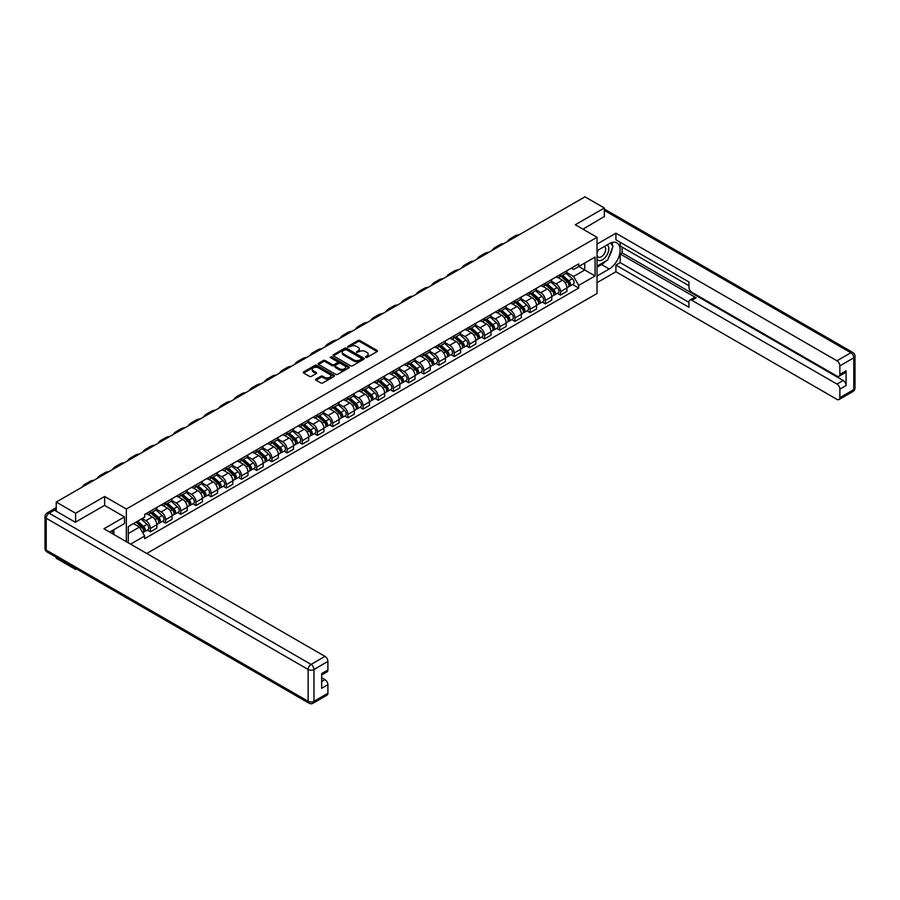 <?xml version="1.0" encoding="UTF-8"?>
<svg xmlns="http://www.w3.org/2000/svg" width="900" height="900" viewBox="0 0 900 900"><rect width="100%" height="100%" fill="white"/><g stroke="black" fill="none" stroke-linecap="round" stroke-linejoin="round"><path stroke-width="1.35" d="M365.614 357.435L366.941 357.435L377.1 351.574A1.35 0.776 0 0 0 377.494 351.022A1.35 0.776 0 0 0 377.1 350.471L359.899 340.537A1.35 0.776 0 0 0 357.986 340.537L347.827 346.399L347.827 347.175L350.483 346.421A4.32 2.498 0 0 1 356.603 346.421L358.031 347.243A4.32 2.498 0 0 1 359.303 349.009A4.32 2.498 0 0 1 358.031 350.775L356.715 352.305L359.37 351.551A4.32 2.498 0 0 1 365.49 351.551L366.919 352.373A4.32 2.498 0 0 1 368.19 354.139A4.32 2.498 0 0 1 366.919 355.905L365.614 357.435L365.614 356.67M316.024 379.058A1.35 0.776 0 0 0 315.63 379.609A1.35 0.776 0 0 0 316.024 380.16L320.85 382.95A1.35 0.776 0 0 0 322.762 382.95L334.046 376.436A1.35 0.776 0 0 0 334.44 375.885A1.35 0.776 0 0 0 334.046 375.334L316.845 365.4A1.35 0.776 0 0 0 314.933 365.4L303.649 371.914A1.35 0.776 0 0 0 303.255 372.465A1.35 0.776 0 0 0 303.649 373.016L309.488 376.38A1.35 0.776 0 0 0 311.389 376.38L316.215 373.59A1.35 0.776 0 0 0 316.62 373.039A1.35 0.776 0 0 0 316.215 372.488L313.324 370.822A3.611 2.093 0 0 1 312.266 369.349A3.611 2.093 0 0 1 314.505 367.414A3.611 2.093 0 0 1 318.442 367.864L329.771 374.411A3.611 2.093 0 0 1 330.829 375.885A3.611 2.093 0 0 1 328.59 377.809A3.611 2.093 0 0 1 324.652 377.359L322.762 376.267A1.35 0.776 0 0 0 320.85 376.267L316.024 379.058L316.024 380.16M126.349 509.04L104.636 496.496L75.611 513.248L56.239 502.065L584.955 196.819L604.327 208.001L575.314 224.752L597.026 237.285L126.349 509.04L126.349 541.699M350.584 365.782A1.35 0.776 0 0 0 352.496 365.782L363.769 359.269A1.35 0.776 0 0 0 364.162 358.718A1.35 0.776 0 0 0 363.769 358.166L346.567 348.233A1.35 0.776 0 0 0 344.655 348.233L333.371 354.746A1.35 0.776 0 0 0 332.978 355.298A1.35 0.776 0 0 0 333.371 355.849L350.584 365.782M330.457 357.649L331.414 357.772L331.414 356.647L348.907 366.75A1.35 0.776 0 0 1 349.301 367.301A1.35 0.776 0 0 1 348.907 367.853L337.624 374.366A1.35 0.776 0 0 1 335.723 374.366L318.51 364.433L318.51 363.33A1.35 0.776 0 0 0 318.116 363.881A1.35 0.776 0 0 0 318.51 364.433M318.51 363.33L323.336 360.54A1.35 0.776 0 0 1 325.249 360.54L332.224 364.567A1.35 0.776 0 0 0 334.136 364.567L337.343 362.723A1.35 0.776 0 0 0 337.736 362.171A1.35 0.776 0 0 0 337.343 361.62L330.075 357.424L331.414 356.647M75.611 568.451L75.611 569.464L56.239 558.281L56.239 557.257M146.745 553.477L597.026 293.501L597.026 237.285M75.611 569.464L76.5 568.957M75.611 513.248L75.611 522.079M56.239 502.065L56.239 511.234M52.223 510.019A2.756 1.586 -120 0 0 51.84 510.131A2.756 1.586 -120 0 0 51.547 510.401M604.327 216.833L604.327 208.001M560.509 274.387A6.334 3.656 60 0 1 559.204 277.234L565.627 273.521A6.334 3.656 -120 0 0 566.944 270.686M551.396 281.216L556.031 283.894A6.334 3.656 60 0 1 560.509 291.656L566.944 287.944A6.334 3.656 -120 0 0 562.466 280.181L557.865 277.526M566.944 287.944L566.944 291.375L560.509 295.076L557.438 293.299M559.204 277.234A6.334 3.656 60 0 1 556.087 276.952M560.509 291.656L560.509 295.076M545.321 283.162A6.334 3.656 60 0 1 544.016 286.009L550.44 282.296A6.334 3.656 -120 0 0 551.745 279.45M542.239 302.074L545.321 303.851L551.756 300.139L551.756 296.707A6.334 3.656 -120 0 0 547.267 288.956L542.678 286.301M544.016 286.009A6.334 3.656 60 0 1 540.889 285.716M536.209 289.98L540.844 292.657A6.334 3.656 60 0 1 545.321 300.42L545.321 303.851M530.134 291.938A6.334 3.656 60 0 1 528.817 294.772L535.252 291.06A6.334 3.656 -120 0 0 536.558 288.225M527.051 310.838L530.134 312.615L536.558 308.914L536.558 305.483A6.334 3.656 -120 0 0 532.08 297.72L527.479 295.065M528.817 294.772A6.334 3.656 60 0 1 525.701 294.491M521.01 298.755L525.656 301.433A6.334 3.656 60 0 1 530.134 309.195L530.134 312.615M514.946 300.701A6.334 3.656 60 0 1 513.63 303.548L520.065 299.835A6.334 3.656 -120 0 0 521.37 296.989M511.864 319.613L514.946 321.39L521.37 317.678L521.37 314.246A6.334 3.656 -120 0 0 516.892 306.495L512.291 303.84M513.63 303.548A6.334 3.656 60 0 1 510.514 303.255M505.822 307.519L510.469 310.207A6.334 3.656 60 0 1 514.946 317.959L514.946 321.39M499.759 309.476A6.334 3.656 60 0 1 498.442 312.311L504.866 308.599A6.334 3.656 -120 0 0 506.183 305.764M496.676 328.376L499.759 330.154L506.183 326.452L506.183 323.021A6.334 3.656 -120 0 0 501.705 315.259L497.104 312.604M498.442 312.311A6.334 3.656 60 0 1 495.326 312.03M490.635 316.294L495.281 318.971A6.334 3.656 60 0 1 499.759 326.734L499.759 330.154M484.571 318.24A6.334 3.656 60 0 1 483.255 321.086L489.679 317.374A6.334 3.656 -120 0 0 490.995 314.527M481.489 337.151L484.571 338.929L490.995 335.216L490.995 331.785A6.334 3.656 -120 0 0 486.517 324.034L481.916 321.379M483.255 321.086A6.334 3.656 60 0 1 480.139 320.794M475.447 325.058L480.082 327.746A6.334 3.656 60 0 1 484.571 335.498L484.571 338.929M469.373 327.015A6.334 3.656 60 0 1 468.067 329.85L474.491 326.149A6.334 3.656 -120 0 0 475.808 323.303M466.29 345.915L469.373 347.692L475.808 343.991L475.808 340.56A6.334 3.656 -120 0 0 471.319 332.798L466.729 330.142M468.067 329.85A6.334 3.656 60 0 1 464.951 329.569M460.26 333.832L464.895 336.51A6.334 3.656 60 0 1 469.373 344.272L469.373 347.692M454.185 335.779A6.334 3.656 60 0 1 452.88 338.625L459.304 334.912A6.334 3.656 -120 0 0 460.609 332.066M451.103 354.69L454.185 356.468L460.609 352.755L460.609 349.324A6.334 3.656 -120 0 0 456.131 341.572L451.53 338.918M452.88 338.625A6.334 3.656 60 0 1 449.752 338.332M445.061 342.596L449.707 345.285A6.334 3.656 60 0 1 454.185 353.036L454.185 356.468M438.998 344.554A6.334 3.656 60 0 1 437.681 347.389L444.116 343.688A6.334 3.656 -120 0 0 445.421 340.841M435.915 363.454L438.998 365.243L445.421 361.53L445.421 358.099A6.334 3.656 -120 0 0 440.944 350.336L436.343 347.681M437.681 347.389A6.334 3.656 60 0 1 434.565 347.108M429.874 351.371L434.52 354.049A6.334 3.656 60 0 1 438.998 361.811L438.998 365.243M423.81 353.317A6.334 3.656 60 0 1 422.494 356.164L428.918 352.451A6.334 3.656 -120 0 0 430.234 349.605M420.728 372.229L423.81 374.006L430.234 370.294L430.234 366.863A6.334 3.656 -120 0 0 425.756 359.111L421.155 356.456M422.494 356.164A6.334 3.656 60 0 1 419.377 355.882M414.686 360.135L419.332 362.824A6.334 3.656 60 0 1 423.81 370.575L423.81 374.006M408.623 362.093A6.334 3.656 60 0 1 407.306 364.928L413.73 361.226A6.334 3.656 -120 0 0 415.046 358.38M405.54 380.993L408.623 382.781L415.046 379.069L415.046 375.637A6.334 3.656 -120 0 0 410.569 367.875L405.968 365.22M407.306 364.928A6.334 3.656 60 0 1 404.19 364.646M399.499 368.91L404.134 371.588A6.334 3.656 60 0 1 408.623 379.35L408.623 382.781M393.424 370.856A6.334 3.656 60 0 1 392.119 373.702L398.543 369.99A6.334 3.656 -120 0 0 399.859 367.144M390.353 389.767L393.424 391.545L399.859 387.832L399.859 384.401A6.334 3.656 -120 0 0 395.381 376.65L390.78 373.995M392.119 373.702A6.334 3.656 60 0 1 389.002 373.421M384.311 377.685L388.946 380.363A6.334 3.656 60 0 1 393.424 388.114L393.424 391.545M378.236 379.631A6.334 3.656 60 0 1 376.931 382.466L383.355 378.765A6.334 3.656 -120 0 0 384.66 375.919M375.154 398.531L378.236 400.32L384.66 396.608L384.66 393.176A6.334 3.656 -120 0 0 380.183 385.414L375.581 382.759M376.931 382.466A6.334 3.656 60 0 1 373.804 382.185M369.124 386.449L373.759 389.126A6.334 3.656 60 0 1 378.236 396.889L378.236 400.32M363.049 388.395A6.334 3.656 60 0 1 361.733 391.241L368.168 387.529A6.334 3.656 -120 0 0 369.473 384.683M359.966 407.306L363.049 409.084L369.473 405.371L369.473 401.951A6.334 3.656 -120 0 0 364.995 394.189L360.394 391.534M361.733 391.241A6.334 3.656 60 0 1 358.616 390.96M353.925 395.224L358.571 397.901A6.334 3.656 60 0 1 363.049 405.652L363.049 409.084M347.861 397.17A6.334 3.656 60 0 1 346.545 400.016L352.969 396.304A6.334 3.656 -120 0 0 354.285 393.457M344.779 416.081L347.861 417.859L354.285 414.146L354.285 410.715A6.334 3.656 -120 0 0 349.808 402.952L345.206 400.298M346.545 400.016A6.334 3.656 60 0 1 343.429 399.724M338.738 403.988L343.384 406.665A6.334 3.656 60 0 1 347.861 414.428L347.861 417.859M332.674 405.934A6.334 3.656 60 0 1 331.358 408.78L337.781 405.067A6.334 3.656 -120 0 0 339.098 402.233M329.591 424.845L332.674 426.623L339.098 422.91L339.098 419.49A6.334 3.656 -120 0 0 334.62 411.728L330.019 409.072M331.358 408.78A6.334 3.656 60 0 1 328.241 408.499M323.55 412.762L328.196 415.44A6.334 3.656 60 0 1 332.674 423.191L332.674 426.623M317.475 414.709A6.334 3.656 60 0 1 316.17 417.555L322.594 413.843A6.334 3.656 -120 0 0 323.91 410.996M314.404 433.62L317.475 435.397L323.91 431.685L323.91 428.254A6.334 3.656 -120 0 0 319.433 420.502L314.831 417.836M316.17 417.555A6.334 3.656 60 0 1 313.054 417.262M308.363 421.526L312.998 424.204A6.334 3.656 60 0 1 317.475 431.966L317.475 435.397M302.287 423.473A6.334 3.656 60 0 1 300.983 426.319L307.406 422.606A6.334 3.656 -120 0 0 308.723 419.771M299.205 442.384L302.287 444.161L308.723 440.449L308.723 437.029A6.334 3.656 -120 0 0 304.234 429.266L299.644 426.611M300.983 426.319A6.334 3.656 60 0 1 297.866 426.037M293.175 430.301L297.81 432.979A6.334 3.656 60 0 1 302.287 440.73L302.287 444.161M287.1 432.248A6.334 3.656 60 0 1 285.795 435.094L292.219 431.381A6.334 3.656 -120 0 0 293.524 428.535M284.017 451.159L287.1 452.936L293.524 449.224L293.524 445.793A6.334 3.656 -120 0 0 289.046 438.041L284.445 435.386M285.795 435.094A6.334 3.656 60 0 1 282.668 434.801M277.976 439.065L282.623 441.743A6.334 3.656 60 0 1 287.1 449.505L287.1 452.936M271.912 441.011A6.334 3.656 60 0 1 270.596 443.858L277.031 440.145A6.334 3.656 -120 0 0 278.336 437.31M268.83 459.923L271.912 461.7L278.336 457.988L278.336 454.567A6.334 3.656 -120 0 0 273.859 446.805L269.257 444.15M270.596 443.858A6.334 3.656 60 0 1 267.48 443.576M262.789 447.84L267.435 450.517A6.334 3.656 60 0 1 271.912 458.269L271.912 461.7M256.725 449.786A6.334 3.656 60 0 1 255.409 452.632L261.832 448.92A6.334 3.656 -120 0 0 263.149 446.074M253.643 468.697L256.725 470.475L263.149 466.762L263.149 463.331A6.334 3.656 -120 0 0 258.671 455.58L254.07 452.925M255.409 452.632A6.334 3.656 60 0 1 252.292 452.34M247.601 456.604L252.248 459.281A6.334 3.656 60 0 1 256.725 467.044L256.725 470.475M241.537 458.55A6.334 3.656 60 0 1 240.221 461.396L246.645 457.684A6.334 3.656 -120 0 0 247.961 454.849M238.455 477.461L241.537 479.239L247.961 475.537L247.961 472.106A6.334 3.656 -120 0 0 243.484 464.344L238.882 461.689M240.221 461.396A6.334 3.656 60 0 1 237.105 461.115M232.414 465.379L237.049 468.056A6.334 3.656 60 0 1 241.537 475.819L241.537 479.239M226.339 467.325A6.334 3.656 60 0 1 225.034 470.171L231.458 466.459A6.334 3.656 -120 0 0 232.774 463.613M223.256 486.236L226.339 488.014L232.774 484.301L232.774 480.87A6.334 3.656 -120 0 0 228.285 473.119L223.695 470.464M225.034 470.171A6.334 3.656 60 0 1 221.917 469.879M217.226 474.142L221.861 476.82A6.334 3.656 60 0 1 226.339 484.582L226.339 488.014M211.151 476.089A6.334 3.656 60 0 1 209.846 478.935L216.27 475.223A6.334 3.656 -120 0 0 217.575 472.387M208.069 495L211.151 496.777L217.575 493.076L217.575 489.645A6.334 3.656 -120 0 0 213.097 481.882L208.496 479.228M209.846 478.935A6.334 3.656 60 0 1 206.719 478.654M202.028 482.918L206.674 485.595A6.334 3.656 60 0 1 211.151 493.358L211.151 496.777M195.964 484.864A6.334 3.656 60 0 1 194.648 487.71L201.083 483.998A6.334 3.656 -120 0 0 202.388 481.151M192.881 503.775L195.964 505.553L202.388 501.84L202.388 498.409A6.334 3.656 -120 0 0 197.91 490.657L193.309 488.002M194.648 487.71A6.334 3.656 60 0 1 191.531 487.418M186.84 491.681L191.486 494.359A6.334 3.656 60 0 1 195.964 502.121L195.964 505.553M180.776 493.639A6.334 3.656 60 0 1 179.46 496.474L185.884 492.761A6.334 3.656 -120 0 0 187.2 489.926M177.694 512.539L180.776 514.316L187.2 510.615L187.2 507.184A6.334 3.656 -120 0 0 182.722 499.421L178.121 496.766M179.46 496.474A6.334 3.656 60 0 1 176.344 496.192M171.653 500.456L176.299 503.134A6.334 3.656 60 0 1 180.776 510.896L180.776 514.316M165.589 502.402A6.334 3.656 60 0 1 164.273 505.249L170.696 501.536A6.334 3.656 -120 0 0 172.013 498.69M162.506 521.314L165.589 523.091L172.013 519.379L172.013 515.947A6.334 3.656 -120 0 0 167.535 508.196L162.934 505.541M164.273 505.249A6.334 3.656 60 0 1 161.156 504.956M156.465 509.22L161.1 511.909A6.334 3.656 60 0 1 165.589 519.66L165.589 523.091M150.39 511.178A6.334 3.656 60 0 1 149.085 514.012L155.509 510.311A6.334 3.656 -120 0 0 156.825 507.465M147.319 530.077L150.39 531.855L156.825 528.154L156.825 524.722A6.334 3.656 -120 0 0 152.347 516.96L147.746 514.305M149.085 514.012A6.334 3.656 60 0 1 145.969 513.731M142.211 518.535L145.912 520.673A6.334 3.656 60 0 1 150.39 528.435L150.39 531.855M571.275 268.178L573.559 269.505L595.08 257.074L584.764 263.036L584.764 270.011L573.559 276.469L566.584 272.441M128.295 542.824L128.295 526.579L144.653 517.129L144.653 514.485L578.722 263.88L578.722 266.524L595.08 275.963L578.722 285.412L573.559 276.469M595.08 257.074L595.08 275.963M128.295 533.543L139.489 527.085L144.653 536.017L144.653 538.661L578.722 288.056L578.722 285.412M144.653 536.017L130.579 544.14M104.636 496.496L104.636 505.44M139.489 527.085L133.447 523.597M572.625 284.535L578.722 288.056M365.985 357.57L366.919 357.03A4.32 2.498 0 0 0 368.19 355.264L368.19 354.139M359.303 349.009L359.303 350.134A4.32 2.498 0 0 1 358.031 351.9L357.098 352.44M377.1 350.471L377.1 351.574L359.899 341.662A1.35 0.776 0 0 0 357.986 341.662L348.21 347.31M363.769 358.166L363.769 359.269L346.567 349.358A1.35 0.776 0 0 0 344.655 349.358L333.394 355.86L333.371 354.746M361.384 359.111L361.384 358.335L346.275 349.616L343.553 350.415A4.32 2.498 0 0 0 342.293 352.181A4.32 2.498 0 0 0 343.553 353.947L353.88 359.91A4.32 2.498 0 0 0 359.989 359.91L361.384 359.111L361.384 360.236L361.654 358.718M342.293 352.181L342.293 353.306A4.32 2.498 0 0 0 343.553 355.072L343.553 353.947M361.384 360.236L359.989 361.035A4.32 2.498 0 0 1 353.88 361.035L343.553 355.072M318.532 364.444L323.336 361.665L323.336 360.54M337.736 362.171L337.736 363.296A1.35 0.776 0 0 1 337.343 363.848L334.136 365.692A1.35 0.776 0 0 1 332.224 365.692L325.249 361.665A1.35 0.776 0 0 0 323.336 361.665M331.414 357.772L348.885 367.864M339.469 368.752A3.611 2.093 0 0 0 343.406 369.202A3.611 2.093 0 0 0 345.645 367.279A3.611 2.093 0 0 0 344.588 365.794L340.594 363.499A1.35 0.776 0 0 0 338.681 363.499L335.475 365.344A1.35 0.776 0 0 0 335.081 365.895A1.35 0.776 0 0 0 335.475 366.446L339.469 368.752L339.469 369.877A3.611 2.093 0 0 0 343.406 370.327A3.611 2.093 0 0 0 345.645 368.404L345.645 367.279M335.081 365.895L335.081 367.02A1.35 0.776 0 0 0 335.475 367.571L335.475 366.446M339.469 369.877L335.475 367.571M330.829 375.885L330.829 377.01A3.611 2.093 0 0 1 328.59 378.934A3.611 2.093 0 0 1 324.652 378.484L322.762 377.392A1.35 0.776 0 0 0 320.85 377.392L316.046 380.171M312.266 369.349L312.266 370.474A3.611 2.093 0 0 0 313.324 371.947L313.324 370.822M316.204 373.601L313.324 371.947M334.024 376.447L316.845 366.525A1.35 0.776 0 0 0 314.933 366.525L303.671 373.027M560.959 276.221L567.146 281.745A3.442 1.991 60 0 1 568.226 287.066L566.944 287.809M561.116 276.368L564.03 278.055M561.577 275.861L568.462 282.015A1.654 0.956 60 0 1 568.98 284.569A1.654 0.956 60 0 1 568.834 284.625M562.613 275.265L568.8 280.789A3.442 1.991 60 0 1 569.88 286.121A3.442 1.991 60 0 1 568.834 286.222M566.055 273.195L572.299 278.764A3.442 1.991 60 0 1 573.379 284.096L569.88 286.121M519.21 234.776A26.573 15.345 -120 0 0 514.946 236.002L510.469 238.59A26.573 15.345 -120 0 0 507.274 241.661M514.721 237.364A26.573 15.345 -120 0 0 510.469 238.59M545.76 284.996L551.959 290.52A3.442 1.991 60 0 1 553.039 295.841L551.745 296.584M545.929 285.142L548.842 286.819M546.39 284.636L553.275 290.779A1.654 0.956 60 0 1 553.793 293.332A1.654 0.956 60 0 1 553.646 293.4M547.414 284.04L553.613 289.564A3.442 1.991 60 0 1 554.692 294.885A3.442 1.991 60 0 1 553.646 294.998M550.868 281.97L557.111 287.539A3.442 1.991 60 0 1 558.191 292.86L554.692 294.885M530.572 293.76L536.76 299.284A3.442 1.991 60 0 1 537.84 304.605L536.558 305.348M530.741 293.906L533.655 295.594M531.202 293.4L538.087 299.554A1.654 0.956 60 0 1 538.605 302.108A1.654 0.956 60 0 1 538.459 302.164M532.226 292.804L538.414 298.327A3.442 1.991 60 0 1 539.505 303.66A3.442 1.991 60 0 1 538.459 303.761M535.68 290.734L541.924 296.303A3.442 1.991 60 0 1 543.004 301.635L539.505 303.66M597.026 250.729L609.199 243.697A15.491 8.944 120 0 1 616.939 242.933A15.491 8.944 120 0 1 619.324 255.341A15.491 8.944 120 0 1 609.199 268.999L597.026 276.019M597.026 282.656L615.915 271.755L615.915 265.118L688.939 307.282L688.939 301.995A4.129 2.385 -120 0 1 689.805 300.105A4.129 2.385 -120 0 1 691.864 300.308L836.944 384.064L843.176 380.475A4.129 2.385 60 0 1 846.101 385.526L846.101 370.8A4.129 2.385 60 0 1 845.246 372.69L839.014 376.29A4.129 2.385 -120 0 0 839.869 374.4L839.869 365.85A4.129 2.385 -120 0 0 836.944 360.799L850.871 352.755L604.327 210.42M622.148 247.129L622.148 252.866L620.201 253.991L620.201 262.642L615.915 265.118M620.201 242.291L620.201 246.004L688.939 285.694M839.014 376.29A4.129 2.385 -120 0 1 836.944 376.088L691.864 292.32A4.129 2.385 -120 0 1 688.939 287.269L688.939 281.981L615.915 239.816L615.915 233.19L836.944 360.799M597.026 244.091L615.915 233.19M615.915 271.755L836.944 399.364A4.129 2.385 -120 0 0 839.014 399.566A4.129 2.385 -120 0 0 839.869 397.676L839.869 389.126A4.129 2.385 -120 0 0 836.944 384.064M604.327 216.495L582.952 229.162M620.201 253.991L696.15 297.832L691.864 300.308M622.148 252.866L843.176 380.475M620.201 262.642L688.939 302.332M689.805 300.105L694.08 297.63A4.129 2.385 60 0 1 696.15 297.832M597.026 267.142L601.504 264.555A15.491 8.944 120 0 0 605.801 261.067M608.873 257.006A15.491 8.944 120 0 0 612.214 248.411M612.461 245.644A15.491 8.944 120 0 0 612.079 242.482M54.394 510.165L49.129 513.191A4.129 2.385 -120 0 0 47.07 512.989L52.324 509.951A4.129 2.385 60 0 1 54.394 510.165L75.319 522.248L104.535 505.384L124.492 516.904L124.492 523.541L110.666 531.517A15.491 8.944 120 0 0 109.733 532.102M124.492 516.904L103.95 528.773L324.979 656.381A4.129 2.385 60 0 1 327.904 661.433L327.904 669.982A4.129 2.385 60 0 1 327.049 671.873L321.671 674.977M113.884 533.396L113.884 529.673M321.671 681.559L324.979 679.646A4.129 2.385 60 0 1 327.904 684.709L327.904 693.259A4.129 2.385 60 0 1 327.049 695.149L313.121 703.181A4.129 2.385 -120 0 0 313.976 701.291L327.904 693.259M327.904 669.982L321.671 673.582L321.671 688.309L327.904 684.709M324.979 679.646L321.671 677.745M597.026 259.324A8.955 5.164 120 0 0 604.148 258.559A8.955 5.164 120 0 0 608.805 248.816A8.955 5.164 120 0 0 607.185 244.868M597.78 250.29A8.955 5.164 120 0 0 597.026 251.91M597.026 254.903A6.131 3.533 120 0 0 598.264 257.108A6.131 3.533 120 0 0 602.989 255.465A6.131 3.533 120 0 0 605.666 249.3A6.131 3.533 120 0 0 604.395 246.499A6.131 3.533 120 0 0 604.373 246.487M598.286 249.998A6.131 3.533 120 0 0 597.026 253.676M610.594 242.989L612.99 246.398L607.736 259.942L597.229 266.017M112.016 530.741L114.266 534.724M504.011 243.54A26.573 15.345 -120 0 0 499.759 244.766L495.281 247.354A26.573 15.345 -120 0 0 492.086 250.425M499.534 246.127A26.573 15.345 -120 0 0 495.281 247.354M488.824 252.315A26.573 15.345 -120 0 0 484.571 253.541L480.094 256.129A26.573 15.345 -120 0 0 476.899 259.2M484.346 254.903A26.573 15.345 -120 0 0 480.094 256.129M515.385 302.535L521.572 308.059A3.442 1.991 60 0 1 522.653 313.38L521.37 314.123M515.554 302.681L518.467 304.358M516.004 302.175L522.9 308.317A1.654 0.956 60 0 1 523.418 310.871A1.654 0.956 60 0 1 523.26 310.939M517.039 301.579L523.226 307.103A3.442 1.991 60 0 1 524.306 312.424A3.442 1.991 60 0 1 523.271 312.536M520.493 299.509L526.736 305.077A3.442 1.991 60 0 1 527.816 310.399L524.306 312.424M500.197 311.299L506.385 316.822A3.442 1.991 60 0 1 507.465 322.155L506.183 322.886M500.355 311.445L503.269 313.132M500.816 310.939L507.701 317.093A1.654 0.956 60 0 1 508.23 319.646A1.654 0.956 60 0 1 508.072 319.702M501.851 310.343L508.039 315.866A3.442 1.991 60 0 1 509.119 321.199A3.442 1.991 60 0 1 508.084 321.3M505.305 308.272L511.549 313.853A3.442 1.991 60 0 1 512.629 319.174L509.119 321.199M485.01 320.074L491.197 325.598A3.442 1.991 60 0 1 492.277 330.919L490.995 331.661M485.168 320.22L488.081 321.896M485.629 319.714L492.514 325.856A1.654 0.956 60 0 1 493.031 328.41A1.654 0.956 60 0 1 492.885 328.478M486.664 319.118L492.851 324.641A3.442 1.991 60 0 1 493.931 329.963A3.442 1.991 60 0 1 492.896 330.075M490.106 317.048L496.35 322.616A3.442 1.991 60 0 1 497.441 327.938L493.931 329.963M473.636 261.079A26.573 15.345 -120 0 0 469.384 262.316L464.895 264.892A26.573 15.345 -120 0 0 461.711 267.975M469.159 263.666A26.573 15.345 -120 0 0 464.895 264.892M458.449 269.854A26.573 15.345 -120 0 0 454.185 271.08L449.707 273.668A26.573 15.345 -120 0 0 446.524 276.739M453.971 272.441A26.573 15.345 -120 0 0 449.707 273.668M443.261 278.618A26.573 15.345 -120 0 0 438.998 279.855L434.52 282.431A26.573 15.345 -120 0 0 431.325 285.514M438.784 281.205A26.573 15.345 -120 0 0 434.52 282.431M469.811 328.838L476.01 334.361A3.442 1.991 60 0 1 477.09 339.694L475.796 340.436M469.98 328.984L472.894 330.671M470.441 328.478L477.326 334.631A1.654 0.956 60 0 1 477.844 337.185A1.654 0.956 60 0 1 477.697 337.241M471.476 327.892L477.664 333.405A3.442 1.991 60 0 1 478.744 338.738A3.442 1.991 60 0 1 477.697 338.839M474.919 325.811L481.162 331.391A3.442 1.991 60 0 1 482.243 336.713L478.744 338.738M428.062 287.392A26.573 15.345 -120 0 0 423.81 288.619L419.332 291.206A26.573 15.345 -120 0 0 416.137 294.277M423.585 289.98A26.573 15.345 -120 0 0 419.332 291.206M454.624 337.613L460.811 343.136A3.442 1.991 60 0 1 461.891 348.457L460.609 349.2M454.793 337.759L457.706 339.446M455.254 337.252L462.139 343.395A1.654 0.956 60 0 1 462.656 345.949A1.654 0.956 60 0 1 462.51 346.016M456.277 336.656L462.476 342.18A3.442 1.991 60 0 1 463.556 347.501A3.442 1.991 60 0 1 462.51 347.614M459.731 334.586L465.975 340.155A3.442 1.991 60 0 1 467.055 345.476L463.556 347.501M412.875 296.156A26.573 15.345 -120 0 0 408.623 297.394L404.145 299.97A26.573 15.345 -120 0 0 400.95 303.053M408.397 298.744A26.573 15.345 -120 0 0 404.145 299.97M439.436 346.387L445.624 351.9A3.442 1.991 60 0 1 446.704 357.233L445.421 357.975M439.605 346.534L442.519 348.21M440.066 346.016L446.951 352.17A1.654 0.956 60 0 1 447.469 354.724A1.654 0.956 60 0 1 447.311 354.78M441.09 345.431L447.277 350.955A3.442 1.991 60 0 1 448.358 356.276A3.442 1.991 60 0 1 447.322 356.389M444.544 343.35L450.787 348.93A3.442 1.991 60 0 1 451.868 354.251L448.358 356.276M397.688 304.931A26.573 15.345 -120 0 0 393.435 306.157L388.957 308.745A26.573 15.345 -120 0 0 385.762 311.816M393.21 307.519A26.573 15.345 -120 0 0 388.957 308.745M424.249 355.151L430.436 360.675A3.442 1.991 60 0 1 431.516 365.996L430.234 366.739M424.406 355.298L427.32 356.985M424.868 354.791L431.764 360.934A1.654 0.956 60 0 1 432.281 363.488A1.654 0.956 60 0 1 432.124 363.555M425.902 354.195L432.09 359.719A3.442 1.991 60 0 1 433.17 365.04A3.442 1.991 60 0 1 432.135 365.152M429.356 352.125L435.6 357.694A3.442 1.991 60 0 1 436.68 363.015L433.17 365.04M382.5 313.706A26.573 15.345 -120 0 0 378.236 314.933L373.759 317.52A26.573 15.345 -120 0 0 370.575 320.591M378.022 316.282A26.573 15.345 -120 0 0 373.759 317.52M409.061 363.926L415.249 369.45A3.442 1.991 60 0 1 416.329 374.771L415.046 375.514M409.219 364.072L412.132 365.749M409.68 363.566L416.565 369.709A1.654 0.956 60 0 1 417.082 372.262A1.654 0.956 60 0 1 416.936 372.319M410.715 362.97L416.902 368.494A3.442 1.991 60 0 1 417.983 373.815A3.442 1.991 60 0 1 416.947 373.928M414.169 360.889L420.412 366.469A3.442 1.991 60 0 1 421.493 371.79L417.983 373.815M367.312 322.47A26.573 15.345 -120 0 0 363.049 323.696L358.571 326.284A26.573 15.345 -120 0 0 355.376 329.355M362.835 325.058A26.573 15.345 -120 0 0 358.571 326.284M393.863 372.69L400.061 378.214A3.442 1.991 60 0 1 401.141 383.535L399.859 384.277M394.031 372.836L396.945 374.524M394.493 372.33L401.377 378.473A1.654 0.956 60 0 1 401.895 381.026A1.654 0.956 60 0 1 401.749 381.094M395.527 371.734L401.715 377.257A3.442 1.991 60 0 1 402.795 382.579A3.442 1.991 60 0 1 401.749 382.691M398.97 369.664L405.214 375.233A3.442 1.991 60 0 1 406.294 380.554L402.795 382.579M352.125 331.245A26.573 15.345 -120 0 0 347.861 332.471L343.384 335.059A26.573 15.345 -120 0 0 340.189 338.13M347.636 333.821A26.573 15.345 -120 0 0 343.384 335.059M378.675 381.465L384.863 386.989A3.442 1.991 60 0 1 385.954 392.31L384.66 393.053M378.844 381.611L381.757 383.287M379.305 381.105L386.19 387.248A1.654 0.956 60 0 1 386.707 389.801A1.654 0.956 60 0 1 386.561 389.858M380.329 380.509L386.527 386.032A3.442 1.991 60 0 1 387.608 391.354A3.442 1.991 60 0 1 386.561 391.466M383.782 378.428L390.026 384.007A3.442 1.991 60 0 1 391.106 389.329L387.608 391.354M336.926 340.009A26.573 15.345 -120 0 0 332.674 341.235L328.196 343.822A26.573 15.345 -120 0 0 325.001 346.894M332.449 342.596A26.573 15.345 -120 0 0 328.196 343.822M363.488 390.229L369.675 395.752A3.442 1.991 60 0 1 370.755 401.074L369.473 401.816M363.656 390.375L366.57 392.062M364.118 389.869L371.002 396.011A1.654 0.956 60 0 1 371.52 398.565A1.654 0.956 60 0 1 371.374 398.632M365.141 389.272L371.329 394.796A3.442 1.991 60 0 1 372.409 400.118A3.442 1.991 60 0 1 371.374 400.23M368.595 387.202L374.839 392.771A3.442 1.991 60 0 1 375.919 398.093L372.409 400.118M321.739 348.784A26.573 15.345 -120 0 0 317.486 350.01L313.009 352.598A26.573 15.345 -120 0 0 309.814 355.669M317.261 351.36A26.573 15.345 -120 0 0 313.009 352.598M348.3 399.004L354.488 404.527A3.442 1.991 60 0 1 355.567 409.849L354.285 410.591M348.457 399.15L351.371 400.826M348.919 398.644L355.815 404.786A1.654 0.956 60 0 1 356.332 407.34A1.654 0.956 60 0 1 356.175 407.396M349.954 398.048L356.141 403.571A3.442 1.991 60 0 1 357.221 408.892A3.442 1.991 60 0 1 356.186 409.005M353.407 395.978L359.651 401.546A3.442 1.991 60 0 1 360.731 406.868L357.221 408.892M306.551 357.548A26.573 15.345 -120 0 0 302.299 358.774L297.81 361.361A26.573 15.345 -120 0 0 294.626 364.433M302.074 360.135A26.573 15.345 -120 0 0 297.81 361.361M333.113 407.767L339.3 413.291A3.442 1.991 60 0 1 340.38 418.613L339.098 419.355M333.27 407.914L336.184 409.601M333.731 407.407L340.616 413.55A1.654 0.956 60 0 1 341.145 416.115A1.654 0.956 60 0 1 340.988 416.171M334.766 406.811L340.954 412.335A3.442 1.991 60 0 1 342.034 417.656A3.442 1.991 60 0 1 340.999 417.769M338.22 404.741L344.464 410.31A3.442 1.991 60 0 1 345.544 415.631L342.034 417.656M291.364 366.322A26.573 15.345 -120 0 0 287.1 367.549L282.623 370.136A26.573 15.345 -120 0 0 279.439 373.207M286.886 368.91A26.573 15.345 -120 0 0 282.623 370.136M317.925 416.543L324.113 422.066A3.442 1.991 60 0 1 325.192 427.387L323.91 428.13M318.082 416.689L320.996 418.365M318.544 416.183L325.429 422.325A1.654 0.956 60 0 1 325.946 424.879A1.654 0.956 60 0 1 325.8 424.935M319.579 415.586L325.766 421.11A3.442 1.991 60 0 1 326.846 426.431A3.442 1.991 60 0 1 325.8 426.544M323.021 413.516L329.265 419.085A3.442 1.991 60 0 1 330.345 424.406L326.846 426.431M276.176 375.086A26.573 15.345 -120 0 0 271.912 376.312L267.435 378.9A26.573 15.345 -120 0 0 264.24 381.971M271.688 377.674A26.573 15.345 -120 0 0 267.435 378.9M302.726 425.306L308.925 430.83A3.442 1.991 60 0 1 310.005 436.151L308.711 436.894M302.895 425.452L305.809 427.14M303.356 424.946L310.241 431.089A1.654 0.956 60 0 1 310.759 433.654A1.654 0.956 60 0 1 310.613 433.71M304.38 424.35L310.579 429.874A3.442 1.991 60 0 1 311.659 435.195A3.442 1.991 60 0 1 310.613 435.308M307.834 422.28L314.077 427.849A3.442 1.991 60 0 1 315.157 433.181L311.659 435.195M260.977 383.861A26.573 15.345 -120 0 0 256.725 385.088L252.248 387.675A26.573 15.345 -120 0 0 249.053 390.746M256.5 386.449A26.573 15.345 -120 0 0 252.248 387.675M287.539 434.081L293.726 439.605A3.442 1.991 60 0 1 294.806 444.926L293.524 445.669M287.707 434.228L290.621 435.904M288.169 433.721L295.054 439.864A1.654 0.956 60 0 1 295.571 442.418A1.654 0.956 60 0 1 295.425 442.474M289.192 433.125L295.38 438.649A3.442 1.991 60 0 1 296.471 443.97A3.442 1.991 60 0 1 295.425 444.082M292.646 431.055L298.89 436.624A3.442 1.991 60 0 1 299.97 441.945L296.471 443.97M245.79 392.625A26.573 15.345 -120 0 0 241.537 393.851L237.06 396.439A26.573 15.345 -120 0 0 233.865 399.51M241.312 395.213A26.573 15.345 -120 0 0 237.06 396.439M272.351 442.845L278.539 448.369A3.442 1.991 60 0 1 279.619 453.69L278.336 454.433M272.52 442.991L275.434 444.679M272.97 442.485L279.866 448.639A1.654 0.956 60 0 1 280.384 451.192A1.654 0.956 60 0 1 280.226 451.249M274.005 441.889L280.192 447.412A3.442 1.991 60 0 1 281.273 452.734A3.442 1.991 60 0 1 280.238 452.846M277.459 439.819L283.702 445.387A3.442 1.991 60 0 1 284.782 450.72L281.273 452.734M230.602 401.4A26.573 15.345 -120 0 0 226.35 402.626L221.861 405.214A26.573 15.345 -120 0 0 218.678 408.285M226.125 403.988A26.573 15.345 -120 0 0 221.861 405.214M257.164 451.62L263.351 457.144A3.442 1.991 60 0 1 264.431 462.465L263.149 463.207M257.321 451.766L260.235 453.442M257.782 451.26L264.668 457.402A1.654 0.956 60 0 1 265.196 459.956A1.654 0.956 60 0 1 265.039 460.012M258.817 450.664L265.005 456.188A3.442 1.991 60 0 1 266.085 461.509A3.442 1.991 60 0 1 265.05 461.621M262.271 448.594L268.515 454.162A3.442 1.991 60 0 1 269.595 459.484L266.085 461.509M215.415 410.164A26.573 15.345 -120 0 0 211.151 411.39L206.674 413.978A26.573 15.345 -120 0 0 203.49 417.049M210.938 412.751A26.573 15.345 -120 0 0 206.674 413.978M241.976 460.384L248.164 465.907A3.442 1.991 60 0 1 249.244 471.229L247.961 471.971M242.134 460.53L245.047 462.218M242.595 460.024L249.48 466.178A1.654 0.956 60 0 1 249.998 468.731A1.654 0.956 60 0 1 249.851 468.787M243.63 459.428L249.817 464.951A3.442 1.991 60 0 1 250.898 470.272A3.442 1.991 60 0 1 249.862 470.385M247.084 457.358L253.328 462.926A3.442 1.991 60 0 1 254.407 468.259L250.898 470.272M200.227 418.939A26.573 15.345 -120 0 0 195.964 420.165L191.486 422.752A26.573 15.345 -120 0 0 188.291 425.824M195.75 421.526A26.573 15.345 -120 0 0 191.486 422.752M226.778 469.159L232.976 474.683A3.442 1.991 60 0 1 234.056 480.004L232.763 480.746M226.946 469.305L229.86 470.981M227.407 468.799L234.292 474.941A1.654 0.956 60 0 1 234.81 477.495A1.654 0.956 60 0 1 234.664 477.562M228.442 468.202L234.63 473.726A3.442 1.991 60 0 1 235.71 479.048A3.442 1.991 60 0 1 234.664 479.16M231.885 466.132L238.129 471.701A3.442 1.991 60 0 1 239.209 477.022L235.71 479.048M185.029 427.702A26.573 15.345 -120 0 0 180.776 428.929L176.299 431.516A26.573 15.345 -120 0 0 173.104 434.588M180.551 430.29A26.573 15.345 -120 0 0 176.299 431.516M211.59 477.923L217.778 483.446A3.442 1.991 60 0 1 218.857 488.767L217.575 489.51M211.759 478.069L214.672 479.756M212.22 477.562L219.105 483.716A1.654 0.956 60 0 1 219.623 486.27A1.654 0.956 60 0 1 219.476 486.326M213.244 476.966L219.442 482.49A3.442 1.991 60 0 1 220.523 487.822A3.442 1.991 60 0 1 219.476 487.924M216.697 474.896L222.941 480.465A3.442 1.991 60 0 1 224.021 485.798L220.523 487.822M169.841 436.478A26.573 15.345 -120 0 0 165.589 437.704L161.111 440.291A26.573 15.345 -120 0 0 157.916 443.363M165.364 439.065A26.573 15.345 -120 0 0 161.111 440.291M196.403 486.697L202.59 492.221A3.442 1.991 60 0 1 203.67 497.543L202.388 498.285M196.571 486.844L199.485 488.52M197.032 486.338L203.917 492.48A1.654 0.956 60 0 1 204.435 495.034A1.654 0.956 60 0 1 204.278 495.101M198.056 485.741L204.244 491.265A3.442 1.991 60 0 1 205.324 496.586A3.442 1.991 60 0 1 204.289 496.699M201.51 483.671L207.754 489.24A3.442 1.991 60 0 1 208.834 494.561L205.324 496.586M154.654 445.241A26.573 15.345 -120 0 0 150.401 446.479L145.924 449.055A26.573 15.345 -120 0 0 142.729 452.137M150.176 447.829A26.573 15.345 -120 0 0 145.924 449.055M181.215 495.461L187.403 500.985A3.442 1.991 60 0 1 188.482 506.317L187.2 507.049M181.373 495.608L184.286 497.295M181.834 495.101L188.73 501.255A1.654 0.956 60 0 1 189.248 503.809A1.654 0.956 60 0 1 189.09 503.865M182.869 494.505L189.056 500.029A3.442 1.991 60 0 1 190.136 505.361A3.442 1.991 60 0 1 189.101 505.463M186.322 492.435L192.566 498.015A3.442 1.991 60 0 1 193.646 503.336L190.136 505.361M139.466 454.016A26.573 15.345 -120 0 0 135.214 455.243L130.725 457.83A26.573 15.345 -120 0 0 127.541 460.901M134.989 456.604A26.573 15.345 -120 0 0 130.725 457.83M166.028 504.236L172.215 509.76A3.442 1.991 60 0 1 173.295 515.081L172.013 515.824M166.185 504.382L169.099 506.059M166.646 503.876L173.531 510.019A1.654 0.956 60 0 1 174.049 512.572A1.654 0.956 60 0 1 173.903 512.64M167.681 503.28L173.869 508.804A3.442 1.991 60 0 1 174.949 514.125A3.442 1.991 60 0 1 173.914 514.238M171.135 501.21L177.379 506.779A3.442 1.991 60 0 1 178.459 512.1L174.949 514.125M124.279 462.78A26.573 15.345 -120 0 0 120.015 464.017L115.538 466.594A26.573 15.345 -120 0 0 112.343 469.676M119.801 465.368A26.573 15.345 -120 0 0 115.538 466.594M150.829 513L157.028 518.524A3.442 1.991 60 0 1 158.107 523.856L156.825 524.587M150.998 513.146L153.911 514.834M151.459 512.64L158.344 518.794A1.654 0.956 60 0 1 158.861 521.347A1.654 0.956 60 0 1 158.715 521.404M152.494 512.055L158.681 517.567A3.442 1.991 60 0 1 159.761 522.9A3.442 1.991 60 0 1 158.715 523.001M155.936 509.974L162.18 515.554A3.442 1.991 60 0 1 163.26 520.875L159.761 522.9M109.091 471.555A26.573 15.345 -120 0 0 104.828 472.781L100.35 475.369A26.573 15.345 -120 0 0 97.155 478.44M104.603 474.142A26.573 15.345 -120 0 0 100.35 475.369M136.024 522.113L141.829 527.299A3.442 1.991 60 0 1 142.92 532.62L142.74 532.721M136.08 522.079L138.724 523.597M136.642 521.752L143.156 527.558A1.654 0.956 60 0 1 143.674 530.111A1.654 0.956 60 0 1 143.528 530.179M137.678 521.156L143.494 526.342A3.442 1.991 60 0 1 144.574 531.664A3.442 1.991 60 0 1 143.528 531.776M141.188 519.131L146.993 524.317A3.442 1.991 60 0 1 148.072 529.639L144.574 531.664M93.892 480.319A26.573 15.345 -120 0 0 89.64 481.556L85.163 484.132A26.573 15.345 -120 0 0 81.968 487.215M89.415 482.906A26.573 15.345 -120 0 0 85.163 484.132M165.589 519.66L172.013 515.947M180.776 510.896L187.2 507.184M195.964 502.121L202.388 498.409M211.151 493.358L217.575 489.645M226.339 484.582L232.774 480.87M241.537 475.819L247.961 472.106M256.725 467.044L263.149 463.331M271.912 458.269L278.336 454.567M287.1 449.505L293.524 445.793M302.287 440.73L308.723 437.029M317.475 431.966L323.91 428.254M332.674 423.191L339.098 419.49M347.861 414.428L354.285 410.715M363.049 405.652L369.473 401.951M378.236 396.889L384.66 393.176M393.424 388.114L399.859 384.401M408.623 379.35L415.046 375.637M423.81 370.575L430.234 366.863M438.998 361.811L445.421 358.099M454.185 353.036L460.609 349.324M469.373 344.272L475.808 340.56M484.571 335.498L490.995 331.785M499.759 326.734L506.183 323.021M514.946 317.959L521.37 314.246M530.134 309.195L536.558 305.483M545.321 300.42L551.756 296.707M150.39 528.435L156.825 524.722M145.912 520.673L152.347 516.96M161.1 511.909L167.535 508.196M176.299 503.134L182.722 499.421M191.486 494.359L197.91 490.657M206.674 485.595L213.097 481.882M221.861 476.82L228.285 473.119M237.049 468.056L243.484 464.344M252.248 459.281L258.671 455.58M267.435 450.517L273.859 446.805M282.623 441.743L289.046 438.041M297.81 432.979L304.234 429.266M312.998 424.204L319.433 420.502M328.196 415.44L334.62 411.728M343.384 406.665L349.808 402.952M358.571 397.901L364.995 394.189M373.759 389.126L380.183 385.414M388.946 380.363L395.381 376.65M404.134 371.588L410.569 367.875M419.332 362.824L425.756 359.111M434.52 354.049L440.944 350.336M449.707 345.285L456.131 341.572M464.895 336.51L471.319 332.798M480.082 327.746L486.517 324.034M495.281 318.971L501.705 315.259M510.469 310.207L516.892 306.495M525.656 301.433L532.08 297.72M540.844 292.657L547.267 288.956M556.031 283.894L562.466 280.181M56.239 508.534L53.854 509.906M366.919 357.03L366.919 355.905M356.715 352.305L356.715 351.54M358.031 351.9L358.031 350.775M347.827 347.175L347.827 346.399M357.986 341.662L357.986 340.537M359.899 341.662L359.899 340.537M344.655 349.358L344.655 348.233M346.567 349.358L346.567 348.233M353.88 361.035L353.88 359.91M359.989 361.035L359.989 359.91M325.249 361.665L325.249 360.54M332.224 365.692L332.224 364.567M334.136 365.692L334.136 364.567M337.343 363.848L337.343 362.723M348.907 367.853L348.907 366.75M320.85 377.392L320.85 376.267M322.762 377.392L322.762 376.267M324.652 378.484L324.652 377.359M316.215 373.59L316.215 372.488M303.649 373.016L303.649 371.914M314.933 366.525L314.933 365.4M316.845 366.525L316.845 365.4M334.046 376.436L334.046 375.334M567.146 281.745L565.211 282.859M569.329 283.804L568.71 284.164M572.299 278.764L568.8 280.789M551.959 290.52L550.024 291.634M554.141 292.579L553.511 292.939M557.111 287.539L553.613 289.564M536.76 299.284L534.836 300.397M538.942 301.354L538.324 301.702M541.924 296.303L538.414 298.327M839.869 374.4L846.101 370.8M846.101 385.526L839.869 389.126M839.869 397.676L853.785 389.632L853.785 357.817L839.869 365.85M601.504 264.555L609.199 268.999M853.785 389.632A4.129 2.385 60 0 1 852.93 391.522A4.129 4.129 0 0 0 855 387.945A4.129 2.385 180 0 1 853.785 389.632M853.785 357.817A4.129 2.385 0 0 0 855 356.13A4.129 4.129 0 0 0 852.93 352.553A4.129 2.385 -60 0 0 850.871 352.755A4.129 2.385 60 0 1 853.785 357.817M47.07 512.989A4.129 4.129 0 0 0 45 516.566A4.129 2.385 180 0 0 46.215 518.254A4.129 2.385 -60 0 1 49.129 513.191L311.051 664.414A4.129 2.385 -60 0 0 308.137 669.476L46.215 518.254L46.215 550.069L308.137 701.291L308.137 669.476A4.129 2.385 0 0 0 313.976 669.476L313.976 701.291A4.129 2.385 180 0 1 308.137 701.291A4.129 2.385 -60 0 0 308.993 703.181A4.129 4.129 0 0 0 313.121 703.181M327.904 661.433L313.976 669.476A4.129 2.385 -120 0 0 311.051 664.414L324.979 656.381M47.07 551.97A4.129 2.385 -60 0 1 46.215 550.069A4.129 2.385 0 0 1 45 548.392A4.129 4.129 0 0 0 47.07 551.97L308.993 703.181M521.572 308.059L519.649 309.173M523.755 310.118L523.136 310.478M526.736 305.077L523.226 307.103M506.385 316.822L504.45 317.936M508.567 318.892L507.949 319.241M511.549 313.853L508.039 315.866M491.197 325.598L489.262 326.711M493.38 327.656L492.761 328.016M496.35 322.616L492.851 324.641M476.01 334.361L474.075 335.475M478.192 336.431L477.562 336.78M481.162 331.391L477.664 333.405M460.811 343.136L458.887 344.25M462.994 345.195L462.375 345.555M465.975 340.155L462.476 342.18M445.624 351.9L443.7 353.025M447.806 353.97L447.188 354.319M450.787 348.93L447.277 350.955M430.436 360.675L428.501 361.789M432.619 362.734L432 363.094M435.6 357.694L432.09 359.719M415.249 369.45L413.314 370.564M417.431 371.509L416.812 371.869M420.412 366.469L416.902 368.494M400.061 378.214L398.126 379.327M402.244 380.272L401.625 380.632M405.214 375.233L401.715 377.257M384.863 386.989L382.939 388.103M387.056 389.048L386.426 389.407M390.026 384.007L386.527 386.032M369.675 395.752L367.751 396.866M371.858 397.811L371.239 398.171M374.839 392.771L371.329 394.796M354.488 404.527L352.564 405.641M356.67 406.586L356.051 406.946M359.651 401.546L356.141 403.571M339.3 413.291L337.365 414.405M341.483 415.35L340.864 415.71M344.464 410.31L340.954 412.335M324.113 422.066L322.178 423.18M326.295 424.125L325.676 424.485M329.265 419.085L325.766 421.11M308.925 430.83L306.99 431.944M311.108 432.889L310.478 433.249M314.077 427.849L310.579 429.874M293.726 439.605L291.803 440.719M295.909 441.664L295.29 442.024M298.89 436.624L295.38 438.649M278.539 448.369L276.615 449.483M280.721 450.428L280.102 450.787M283.702 445.387L280.192 447.412M263.351 457.144L261.416 458.257M265.534 459.202L264.915 459.562M268.515 454.162L265.005 456.188M248.164 465.907L246.229 467.021M250.346 467.966L249.727 468.326M253.328 462.926L249.817 464.951M232.976 474.683L231.041 475.796M235.159 476.741L234.54 477.101M238.129 471.701L234.63 473.726M217.778 483.446L215.854 484.56M219.96 485.505L219.341 485.865M222.941 480.465L219.442 482.49M202.59 492.221L200.666 493.335M204.773 494.28L204.154 494.64M207.754 489.24L204.244 491.265M187.403 500.985L185.468 502.099M189.585 503.055L188.966 503.404M192.566 498.015L189.056 500.029M172.215 509.76L170.28 510.874M174.398 511.819L173.779 512.179M177.379 506.779L173.869 508.804M157.028 518.524L155.093 519.637M159.21 520.594L158.591 520.942M162.18 515.554L158.681 517.567M141.829 527.299L140.164 528.255M144.023 529.358L143.392 529.717M146.993 524.317L143.494 526.342M51.84 510.131L56.239 507.6M839.014 399.566L852.93 391.522M855 387.945L855 356.13M604.327 209.025L852.93 352.553M45 516.566L45 548.392"/></g></svg>
